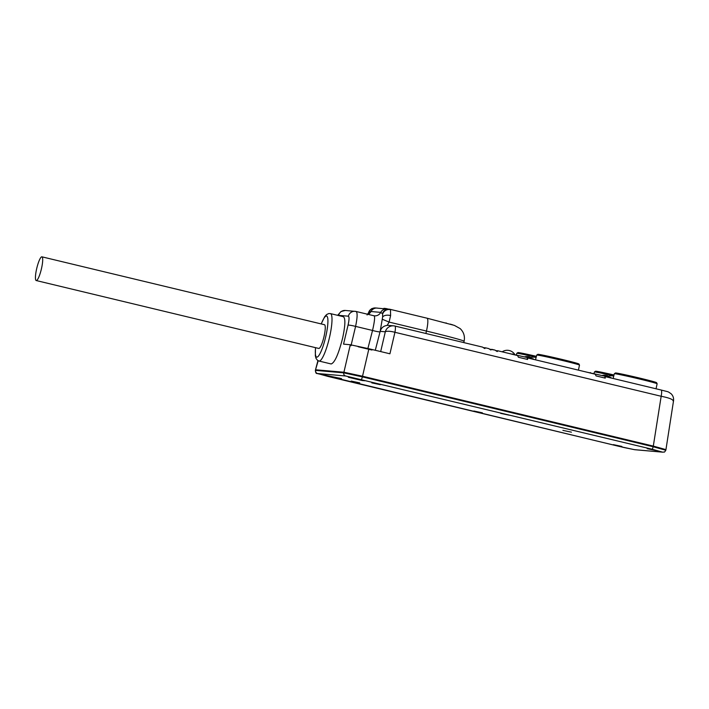 <?xml version="1.0" encoding="UTF-8"?>
<svg xmlns="http://www.w3.org/2000/svg" width="709" height="709" viewBox="0 0 709 709"><rect width="100%" height="100%" fill="white"/><g stroke="black" fill="none" stroke-linecap="round" stroke-linejoin="round"><path stroke-width="1.06" d="M495.653 350.618L498.055 350.831L497.275 351.513M498.135 350.849L511.419 354.048A8.136 1.551 103.5 0 1 511.464 354.048A8.136 1.551 103.5 0 1 511.597 354.119L517.597 355.563L518.412 357.256L527.611 359.463L527.647 357.974L533.647 359.419A8.136 1.551 -76.5 0 0 533.514 359.348A8.136 1.551 -76.5 0 0 533.469 359.339L533.274 359.33M533.558 359.366L589.046 372.695A8.136 1.551 103.5 0 1 589.09 372.704A8.136 1.551 103.5 0 1 589.223 372.774L595.223 374.21L596.039 375.903L605.238 378.119L605.273 376.63L611.273 378.074A8.136 1.551 -76.5 0 0 611.14 378.003A8.136 1.551 -76.5 0 0 611.096 377.994L610.901 377.977M483.228 347.632L485.63 347.844L484.85 348.527M489.44 349.129L494.988 350.095L497.018 351.469M491.842 349.342L490.814 349.98L488.785 348.598L485.63 347.844M484.601 348.491L482.572 347.109L394.895 326.043A8.136 1.551 103.5 0 1 394.931 332.299L389.923 353.791L368.91 348.748L362.529 376.231L343.918 372.234L315.514 369.779L317.933 360.606M665.724 449.559L653.308 446.103L661.169 396.269A8.136 1.551 -76.5 0 0 661.134 390.012L611.14 378.003M665.583 450.188L653.157 446.732L653.308 446.103L362.529 376.231L362.379 376.869L653.157 446.732A2.606 0.496 103.5 0 1 652.058 449.222L345.655 375.992A2.606 2.552 -84.6 0 1 343.768 372.863L362.379 376.869A2.606 0.496 103.5 0 1 361.289 379.35M605.273 376.63L604.414 377.915M527.647 357.974L526.787 359.268M673.196 401.064C673.178 399.442 669.163 397.846 661.169 396.269L394.931 332.299A8.136 2.074 -167.3 0 0 385.306 331.794L380.166 331.342L380.042 331.839A6.505 0.691 14.4 0 1 372.535 330.465C374.857 320.353 375.203 315.425 373.599 315.682L356.122 311.481L345.345 310.453L341.011 311.526L337.652 315.337M345.655 375.992L317.543 373.519L327.975 376.426A2.606 0.496 103.5 0 1 327.948 376.417L624.053 447.539L634.723 449.71L662.88 452.182C664.528 451.615 663.872 453.264 665.857 450.171L673.55 400.691M385.536 308.805L385.076 308.761M385.616 308.45L388.107 309.044M383.87 308.938L383.959 308.309L385.138 308.495M446.475 323.091L445.846 322.923M452.829 324.89L450.206 324.119M36.221 280.542A12.204 2.331 -76.5 0 0 41.335 269.225A12.204 2.331 -76.5 0 0 41.92 256.826A12.204 2.331 -76.5 0 0 41.849 256.809A12.204 2.331 -76.5 0 0 36.762 268.312A12.204 2.331 -76.5 0 0 36.221 280.542L318.775 348.438A12.204 2.331 -76.5 0 0 323.889 337.121A12.204 2.331 -76.5 0 0 324.474 324.713A12.204 2.331 -76.5 0 0 324.412 324.704M367.714 314.264L368.902 312.501A6.505 6.408 94.2 0 1 375.416 307.954M377.126 308.06A6.505 6.381 95 0 0 370.958 311.517L368.902 312.501M382.612 314.105L382.621 317.047L382.612 314.105A6.505 6.275 151 0 1 390.491 309.673L390.003 309.31A6.505 6.363 95.7 0 0 382.452 313.688L380.724 312.377L370.958 311.517A6.505 6.381 -85 0 1 368.077 314.353M390.491 309.673L390.606 315.585A6.505 3.492 -171.4 0 0 382.621 317.047L380.166 331.342C381.22 327.886 383.551 325.901 387.176 325.404A8.136 7.976 -85 0 1 388.585 325.396L393.708 325.848A8.136 7.976 95 0 0 385.306 331.794L380.68 351.575M390.606 315.585L389.108 322.09L382.435 319.316M367.076 314.991L370.612 309.523A6.505 6.177 51.1 0 0 368.547 312.864L367.608 314.238M367.891 348.5L372.535 330.465L355.59 326.397C357.451 317.384 357.602 312.403 356.033 311.464L356.113 311.481M330.305 313.582A24.398 4.653 103.5 0 1 330.429 313.6L343.378 316.71C345.593 318.297 345.327 325.475 342.589 338.264C338.494 354.234 334.683 362.795 331.165 363.956M345.274 310.453A6.505 6.39 94.9 0 0 338.61 315.337L338.22 315.47M317.543 373.519A2.606 2.561 -85.4 0 1 315.656 370.39L343.768 372.863L350.299 344.751L343.546 344.122L348.057 325.139C349.245 319.75 349.342 316.763 348.367 316.196L338.61 315.337M426.933 318.181A13.01 2.481 103.5 0 1 427.004 318.19A13.01 2.481 103.5 0 1 426.455 331.068L389.108 322.09L387.176 325.404M341.508 378.712L325.209 375.212L341.525 378.633M362.122 380.52L364.754 380.733L358.497 379.067L348.323 377.25L362.122 380.52L362.246 379.989M358.16 346.745L371.959 350.024M318.181 360.739L315.372 370.408C315.62 372.677 316.161 373.696 317.003 373.483L618.735 446.289L634.378 449.648L662.498 452.129A2.606 2.561 94.6 0 0 662.915 452.191M350.299 344.751L368.91 348.748M586.582 372.101L610.998 377.56M508.956 353.445L533.372 358.905M621.882 446.44L613.356 444.64L621.882 446.44M647.184 448.664L655.719 450.454L647.184 448.664M359.738 382.878L351.212 381.079L359.738 382.878M380.352 384.686L371.826 382.895L380.352 384.686M482.368 412.815L473.842 411.025L482.368 412.815M571.427 432.171L562.893 430.372L571.427 432.171M509.23 415.182L500.705 413.382L509.23 415.182M394.94 326.051L482.528 347.1M611.185 378.012L661.08 390.003M485.709 347.862L488.74 348.589M491.922 349.36L494.944 350.086M394.851 326.034A8.136 1.551 103.5 0 1 394.895 326.043A8.136 8.136 0 0 0 393.708 325.848A8.136 7.976 95 0 1 394.851 326.034M315.576 347.667A21.146 4.032 -76.5 0 0 322.923 346.612A21.146 4.032 -76.5 0 0 326.45 316.001A21.146 4.032 -76.5 0 0 321.274 323.942M384.039 308.947L384.181 308.318M386.884 308.92A6.505 6.381 95 0 0 380.724 312.377A6.505 6.381 -85 0 1 374.591 315.842M373.678 315.7L374.512 315.833A6.505 6.381 -85 0 1 373.749 315.718M321.186 323.924L324.678 316.728L326.557 314.592L328.737 313.555L330.429 313.6A24.398 4.653 103.5 0 1 329.26 338.415A24.398 4.653 103.5 0 1 319.032 361.049L317.508 360.314L316.037 358.408L315.337 355.714L315.487 347.649M356.033 311.464A6.505 6.381 95.2 0 0 348.367 316.196M350.99 345.726L355.59 326.397A6.505 0.665 -166.6 0 0 348.057 325.139M370.612 309.523C372.154 309.027 369.708 308.681 375.486 307.963L390.074 309.319L427.004 318.19L454.363 325.387L460.185 328.613C463.757 332.069 465.069 336.279 464.111 341.251A48.177 1.347 -166.8 0 0 426.455 331.068L425.887 333.487M339.008 378.491L339.132 377.95M380.042 331.839L375.291 350.281M610.13 377.8L610.236 377.348M590.367 372.571L590.26 373.023M532.503 359.144L532.61 358.701M512.74 353.924L512.634 354.367M662.498 452.129L652.058 449.222M539.292 354.917A20.995 0.585 13.2 0 1 558.719 358.648A20.995 0.585 13.2 0 1 577.055 363.788M536.713 355.076L537.883 354.305L556.405 358.107L578.899 363.947L579.501 365.108A21.979 0.612 -166.8 0 0 558.24 359.49A21.979 0.612 -166.8 0 0 536.713 355.076L535.508 359.826M616.91 373.572A20.995 0.585 13.2 0 1 636.345 377.303A20.995 0.585 13.2 0 1 654.682 382.443M614.34 373.723L615.509 372.952L634.032 376.763L656.525 382.603L657.128 383.764A21.979 0.612 -166.8 0 0 635.867 378.145A21.979 0.612 -166.8 0 0 614.34 373.723L613.134 378.482M596.987 371.817A20.995 0.585 13.2 0 1 614.012 374.99L595.587 371.206L594.408 371.968L594.036 373.457M613.79 375.894A21.979 0.612 -166.8 0 0 594.408 371.968M519.36 353.162A20.995 0.585 13.2 0 1 536.394 356.335L517.96 352.55L516.781 353.321L516.409 354.801M536.164 357.239A21.979 0.612 -166.8 0 0 516.781 353.321M589.09 372.704L533.514 359.348M511.464 354.048L498.09 350.84M514.743 354.403A8.942 8.942 0 0 0 502.202 351.824M613.728 376.116A8.942 8.942 0 0 0 607.453 376.683M661.125 390.012C670.067 392.361 667.178 391.2 671.113 393.743C673.027 395.675 673.842 397.997 673.541 400.7M383.959 308.309L383.808 308.938M367.882 314.309L368.432 313.892L368.086 314.344M319.032 361.049L331.165 363.965M464.111 341.251L463.792 342.598M536.101 357.469A8.942 8.942 0 0 0 529.827 358.027M608.623 376.213A8.942 8.942 0 0 0 602.322 375.451M530.997 357.558A8.942 8.942 0 0 0 524.695 356.795M315.514 369.779L315.372 370.408M579.501 365.108L578.411 370.133M657.128 383.764L656.038 388.789M41.92 256.826L324.474 324.713"/></g></svg>
